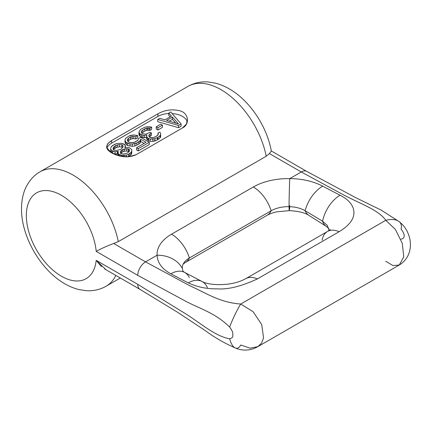<?xml version="1.0" encoding="UTF-8"?>
<svg xmlns="http://www.w3.org/2000/svg" width="432" height="432" viewBox="0 0 432 432"><rect width="100%" height="100%" fill="white"/><g stroke="black" fill="none" stroke-linecap="round" stroke-linejoin="round"><path stroke-width="0.65" d="M401.036 239.144C405.275 238.459 405.27 234.571 401.036 228.992A17.62 10.206 -26 0 0 398.758 221.357A17.62 10.206 -26 0 0 385.76 220.315C378.729 209.876 359.726 203.548 344.39 195.302L301.266 171.968L269.428 153.592L266.225 156.238L118.292 241.645L113.713 243.497C106.796 246.083 100.958 248.708 96.201 251.37A49.55 28.609 -120 0 0 42.752 190.739A49.55 28.609 -120 0 0 42.752 259.265A49.55 28.609 -120 0 0 96.201 260.356L137.759 284.348A11.011 6.356 120 0 0 139.952 289.337M306.844 171.472A11.011 6.356 120 0 0 301.266 171.968L289.748 178.621C301.811 178.648 312.795 181.154 322.704 186.127A952.069 549.682 -120 0 0 340.108 195.215C347.204 198.855 351.605 203.272 353.311 208.472C354.661 213.538 355.05 222.048 339.125 231.714L257.369 278.915C241.256 286.394 227.788 289.705 216.977 288.841C206.642 288.992 197.073 287.005 188.282 282.874A952.069 549.682 60 0 1 170.878 273.785C162.184 269.201 157.577 263.018 157.059 255.226L145.546 261.873A11.011 6.356 120 0 0 137.759 275.362L182.569 299.538C198.229 308.448 214.391 312.001 229.657 327.073C232.319 330.739 233.323 333.266 232.675 334.654C233.323 336.793 232.319 338.153 229.657 338.747A16.546 7.182 86.7 0 0 235.256 347.971C238.734 349.477 242.379 350.168 246.175 350.039C250.069 349.942 253.967 348.813 257.866 346.653L399.249 265.027C404.865 261.614 408.402 256.667 409.855 250.187C410.681 245.894 410.589 241.774 409.568 237.821C407.754 230.915 404.168 225.434 398.806 221.389L381.213 210.141L355.423 197.51L306.769 171.423A11.011 6.356 120 0 0 301.266 171.968L344.39 195.302C359.818 203.542 378.994 210.087 385.76 220.315L395.426 229.462L402.3 243.389L403.758 256.905L399.287 265.005L393.044 265.599L385.76 261.295M183.071 271.431L182.282 268.299A24.322 14.04 180 0 1 183.46 263.569A24.322 14.04 180 0 1 189.394 257.974A27.529 15.892 -120 0 0 171.553 234.187L253.309 186.986A49.55 28.609 180 0 1 289.748 178.621L301.266 171.968L269.428 153.592L266.225 156.238A66.064 38.146 -120 0 0 233.291 98.669A66.064 38.146 -120 0 0 187.963 86.395A66.064 38.146 60 0 1 233.291 98.669A66.064 38.146 60 0 1 266.225 156.238L118.292 241.645A66.064 38.146 -120 0 0 85.358 184.075A66.064 38.146 -120 0 0 40.03 171.801A66.064 38.146 60 0 1 85.358 184.075A66.064 38.146 60 0 1 118.292 241.645L113.713 243.497L145.546 261.873A11.011 6.356 120 0 0 137.759 275.362L182.569 299.538C198.229 308.448 214.391 312.001 229.657 327.073C232.319 330.739 233.323 333.266 232.675 334.654C233.323 336.793 232.319 338.153 229.657 338.747C214.434 336.285 198.293 321.127 182.666 311.98L137.759 284.348L182.666 311.98C198.293 321.127 214.434 336.285 229.657 338.747A16.546 7.182 -93.3 0 0 235.213 347.949A16.546 7.182 -93.3 0 0 240.748 345.017L250.069 348.165L257.947 346.61L261.614 343.046L263.558 337.829L261.711 324.572L253.071 311.677L240.748 304.036A16.567 1.642 115.4 0 0 229.657 327.073A16.567 1.642 -64.6 0 1 240.748 304.036C219.656 302.519 206.064 292.988 189.853 285.763L145.546 261.873L189.853 285.763C206.096 292.95 219.208 302.405 240.748 304.036L385.76 220.315L395.426 229.462L402.3 243.389L403.758 256.905L399.287 265.005M257.947 346.61L261.614 343.046L263.558 337.829L261.711 324.572L253.071 311.677L240.748 304.036L385.76 220.315A17.62 10.206 154 0 1 398.736 221.341M105.732 269.525L96.201 260.356L137.759 284.348A11.011 6.356 120 0 0 140.038 289.391L104.566 268.909M182.282 268.299A27.529 22.469 177.2 0 0 157.059 255.226A49.55 28.609 180 0 1 171.553 234.187A27.529 15.892 60 0 1 189.394 257.974L271.145 210.773A27.529 15.892 60 0 1 267.068 215.32A27.529 15.892 -120 0 0 271.145 210.773L189.394 257.974A27.529 15.892 60 0 1 185.317 262.521A27.529 15.892 -120 0 0 189.394 257.974A24.322 14.04 0 0 0 182.282 268.299A27.529 22.469 177.2 0 0 157.059 255.226L145.546 261.873L113.713 243.497C106.796 246.083 100.958 248.708 96.201 251.37L137.759 275.362L96.201 251.37A49.55 28.609 -120 0 0 42.752 190.739A49.55 28.609 -120 0 0 42.752 259.265A49.55 28.609 -120 0 0 96.201 260.356L101.531 266.728M115.83 275.411A66.064 38.146 60 0 1 106.094 286.232A66.064 38.146 -120 0 0 115.83 275.411M308.993 215.433A27.529 15.331 -58.3 0 1 305.111 210.724C300.721 208.175 295.364 206.825 289.035 206.663A27.529 0.637 90.9 0 0 289.3 210.638C298.35 211.129 304.889 212.711 308.918 215.39A27.529 15.331 -58.3 0 1 305.111 210.724L322.553 221.173A27.529 14.899 122.9 0 0 326.311 226.384A27.529 14.899 122.9 0 0 326.338 226.406M201.965 281.464A27.529 16.826 116.9 0 0 188.282 282.874A952.069 549.682 60 0 1 170.878 273.785C162.184 269.201 157.577 263.018 157.059 255.226A49.55 28.609 180 0 1 171.553 234.187L253.309 186.986A27.529 15.892 60 0 1 271.145 210.773A24.322 14.04 180 0 1 289.035 206.663C295.364 206.825 300.721 208.175 305.111 210.724A27.529 16.438 -61.8 0 1 322.704 186.127A952.069 549.682 -120 0 0 340.108 195.215A27.529 16.826 116.9 0 0 322.553 221.173A27.529 14.899 122.9 0 0 326.327 226.4L328.887 228.571M322.137 240.214A27.529 15.892 60 0 1 327.623 231.406A27.529 15.892 60 0 1 339.125 231.714C355.05 222.048 354.661 213.538 353.311 208.472C351.605 203.272 347.204 198.855 340.108 195.215A27.529 16.826 116.9 0 0 322.553 221.173L305.111 210.724A27.529 16.438 -61.8 0 1 322.704 186.127C312.795 181.154 301.811 178.648 289.748 178.621A27.529 0.637 90.9 0 0 289.035 206.663A24.322 14.04 0 0 0 271.145 210.773A27.529 15.892 -120 0 0 253.309 186.986A49.55 28.609 180 0 1 289.748 178.621A27.529 0.637 90.9 0 0 289.035 206.663A27.529 0.637 90.9 0 0 289.3 210.638A27.529 0.637 90.9 0 0 289.748 205.589M157.928 113.81L157.928 116.413L111.602 143.159L111.602 140.557L157.928 113.81L157.928 116.413L111.602 143.159A17.345 10.012 0 0 0 106.855 148.279A17.345 10.012 180 0 1 111.602 143.159L111.602 140.557C104.404 145.39 105.122 149.85 113.762 153.932C121.667 157.486 129.125 157.75 136.129 154.715L182.455 127.969C190.388 124.049 188.195 112.979 180.284 110.905C172.384 108.896 164.932 109.863 157.928 113.81L111.602 140.557L107.563 143.878L106.612 147.501L111.251 152.615L119.259 155.855L128.266 156.832L136.129 154.715L182.455 127.969L186.484 123.973L187.445 118.724M271.312 151.135L269.428 153.592M157.928 116.413A17.345 10.012 180 0 1 168.766 113.513A17.345 10.012 0 0 0 157.928 116.413M172.082 113.54A17.345 10.012 180 0 1 187.304 121.862A17.345 10.012 0 0 0 172.082 113.54M181.094 126.187L178.497 127.688L157.734 121.694L178.497 127.688L181.094 126.187L181.094 123.941L178.497 125.442L178.497 127.688L178.497 125.442L157.734 119.448L157.734 121.694L157.734 119.448L159.678 118.325L164.954 119.869L171.445 116.122L168.766 113.076L168.766 115.328L170.132 116.878L168.766 115.328L168.766 113.076L170.71 111.953L181.094 123.941L181.094 126.187M157.885 130.021L156.227 129.065L157.885 130.021L157.885 127.775L162.427 125.15L160.769 124.195L156.227 126.819L157.885 127.775L156.227 126.819L156.227 129.065L156.227 126.819L160.769 124.195L162.427 125.15L162.427 127.402L157.885 130.021L162.427 127.402L162.427 125.15L157.885 127.775L157.885 130.021M151.648 129.416L150.023 130.356L146.745 130.334L144.79 131.08L141.815 133.105L144.79 131.08L146.745 130.334L150.023 130.356L151.648 129.416L151.648 127.17L148.684 126.581L145.087 127.127L140.864 129.184L139.898 130.124L138.953 132.203L139.968 133.915L142.943 135.254L144.585 135.454L146.869 134.903L146.567 136.226L146.912 137.171L148.576 138.505L150.223 139.082L154.807 138.731L158.058 137.241L159.997 135.74L160.634 134.606L160.607 133.094L159.602 132.138L157.982 133.078L158.328 134.023L158.015 134.968L156.724 136.096L153.473 137.592L151.837 137.77L149.531 137.187L148.856 136.048L148.846 135.292L150.125 133.785L151.427 133.034L150.098 132.268L146.524 133.952L144.887 134.131L142.916 133.742L141.253 132.408L141.556 131.085L142.846 129.956L146.745 128.088L150.023 128.104L151.648 127.17L151.648 129.416M151.427 135.281L149.375 136.917L151.427 135.281L151.427 133.034L151.427 135.281M160.634 136.852L159.997 137.986L158.058 139.487L154.807 140.983L152.847 141.35L150.223 141.334L148.576 140.756L146.912 139.417L146.567 138.472L146.912 139.417L148.576 140.756L150.223 141.334L152.847 141.35L157.41 139.86L159.997 137.986L160.634 136.852L160.634 134.606L160.634 136.852M146.567 137.219L144.585 137.7L141.291 136.922L139.968 136.161L138.953 134.449L139.298 135.4L138.953 132.203L138.953 134.449L138.953 132.203L139.898 130.124L140.864 129.184L145.087 127.127L148.684 126.581L151.648 127.17L150.023 128.104L150.023 130.356L150.023 128.104L149.035 127.91L149.035 130.156L149.035 127.91L147.728 127.904L147.728 130.151L147.728 127.904L146.745 128.088L146.745 130.334L146.745 128.088L144.79 128.833L144.79 131.08L144.79 128.833L142.846 129.956L142.846 132.203L142.846 129.956L141.556 131.085L141.556 132.916L141.556 131.085L141.237 131.647L141.588 132.975L142.916 133.742L144.887 134.131L146.524 133.952L150.098 132.268L151.427 133.034L150.125 133.785L150.125 136.031L150.125 133.785L148.846 135.292L149.531 137.187L150.196 137.57L153.473 137.592L155.428 136.847L158.015 134.968L158.328 134.023L157.982 133.078L157.982 135L157.982 133.078L159.602 132.138L160.607 133.094L160.634 134.606L159.997 135.74L159.997 137.986L159.997 135.74L158.058 137.241L158.058 139.487L158.058 137.241L157.41 137.614L157.41 139.86L157.41 137.614L154.807 138.731L154.807 140.983L154.807 138.731L152.847 139.099L152.847 141.35L152.847 139.099L150.223 139.082L150.223 141.334L150.223 139.082L148.576 138.505L148.576 140.756L148.576 138.505L147.911 138.127L147.911 140.373L147.911 138.127L146.912 137.171L146.912 139.417L146.567 136.226L146.567 138.472L146.869 134.903L144.585 135.454L144.585 137.7L146.567 137.219M149.299 144.542L138.267 150.914L136.615 149.958L138.267 150.914L149.299 144.542L149.299 142.295L140.686 137.322L138.413 138.634L138.11 139.957L135.2 142.02L131.933 142.76L128.974 142.171L127.64 141.032L127.294 140.081L127.607 139.136L128.569 138.197L132.149 136.512L133.785 136.334L135.756 136.728L137.705 135.599L135.729 135.211L133.429 135.005L128.86 136.118L125.626 138.37L124.994 139.876L125.35 141.205L126.355 142.538L129.989 143.883L132.284 144.088L136.852 142.976L140.092 140.724L140.719 139.217L146.021 142.279L136.615 147.706L138.267 148.667L149.299 142.295L149.299 144.542M144.072 143.402L140.719 141.464L140.092 142.976L138.802 144.104L134.903 145.973L132.284 146.335L127.683 145.546L126.355 144.785L125.35 143.451L124.994 142.128L125.35 143.451L126.355 144.785L127.683 145.546L132.284 146.335L134.903 145.973L138.802 144.104L140.092 142.976L140.719 141.464L144.072 143.402M137.705 137.851L135.756 138.974L133.785 138.58L132.149 138.764L130.518 139.32L127.791 141.205L130.518 139.32L132.149 138.764L133.785 138.58L135.756 138.974L137.705 137.851L137.705 135.599L137.705 137.851M131.755 153.144L131.123 154.656L127.683 156.854L131.123 154.656L131.755 153.144L131.733 149.758L129.73 147.857L127.759 147.463L124.81 147.636L125.431 145.746L124.421 144.418L121.122 143.262L116.543 143.613L114.588 144.358L111.348 146.61L110.722 148.117L110.743 149.256L111.748 150.584L115.047 151.74L118.319 151.384L118.022 153.085L118.703 154.224L122.002 155.38L126.581 155.029L128.536 154.283L131.123 152.404L131.755 150.898L131.755 153.144M118.152 155.552L118.001 154.197L118.152 155.552M118.001 153.689L115.047 153.986L112.741 153.409L110.743 151.502L110.722 150.368L110.743 151.502L112.741 153.409L115.047 153.986L118.001 153.689M175.802 123.147L172.444 119.324L169.187 121.203L172.444 119.324L175.802 123.147M117.547 147.188L115.916 147.749L113.654 149.44L115.916 147.749L117.547 147.188L117.547 144.941L119.507 144.574L121.808 144.779L122.801 145.352L123.152 146.68L121.554 148.754L120.253 149.504L116.667 150.428L114.367 150.223L113.373 149.65L113.022 148.322L114.62 146.248L117.547 144.941L115.916 145.503L115.916 147.749L115.916 145.503L114.62 146.248L114.62 148.5L114.62 146.248L113.654 147.188L113.654 149.44L113.654 147.188L113.022 148.322L113.373 149.65L114.367 150.223L116.667 150.428L120.253 149.504L121.554 148.754L123.152 146.68L122.801 145.352L122.801 147.307L122.801 145.352L121.808 144.779L121.808 147.026L119.507 146.826L117.547 147.188L119.507 146.826L121.808 147.026L122.677 147.528L121.808 147.026L121.808 144.779L119.507 144.574L119.507 146.826L119.507 144.574L117.547 144.941L117.547 147.188M129.119 151.659L126.797 151.033L124.508 151.205L122.877 151.767L120.636 153.43L122.877 151.767L124.508 151.205L126.797 151.033L129.119 151.659M178.497 125.442L181.094 123.941L170.71 111.953L168.766 113.076L171.445 116.122L164.954 119.869L159.678 118.325L157.734 119.448L178.497 125.442M178.47 123.925L166.606 120.447L172.444 117.077L178.47 123.925L172.444 117.077L172.444 119.324L172.444 117.077L166.606 120.447L178.47 123.925M126.878 153.328L122.958 154.062L120.652 153.479L120.307 152.528L120.614 151.205L122.877 149.515L126.797 148.786L129.103 149.364L129.449 150.314L129.146 151.637L126.878 153.328L129.146 151.637L129.449 150.314L129.103 149.364L129.103 151.616L129.103 149.364L128.439 148.986L128.439 151.232L128.439 148.986L126.797 148.786L126.797 151.033L126.797 148.786L124.508 148.959L124.508 151.205L124.508 148.959L122.877 149.515L122.877 151.767L122.877 149.515L121.581 150.266L121.581 152.512L121.581 150.266L120.614 151.205L120.614 153.365L120.614 151.205L120.307 152.528L120.652 153.479L122.958 154.062L126.878 153.328M142.943 137.5L144.585 137.7L144.585 135.454L142.943 135.254L142.943 137.5L142.943 135.254L141.291 134.676L141.291 136.922L142.943 137.5M139.968 136.161L141.291 136.922L141.291 134.676L139.968 133.915L139.968 136.161L139.968 133.915L139.298 133.153L139.298 135.4L139.968 136.161M138.11 139.957L138.413 138.634L140.686 137.322L149.299 142.295L138.267 148.667L138.267 150.914L138.267 148.667L136.615 147.706L136.615 149.958L136.615 147.706L146.021 142.279L140.719 139.217L140.719 141.464L140.719 139.217L140.092 140.724L140.092 142.976L140.092 140.724L138.802 141.853L138.802 144.104L138.802 141.853L136.852 142.976L136.852 145.228L136.852 142.976L134.903 143.721L134.903 145.973L134.903 143.721L132.284 144.088L132.284 146.335L132.284 144.088L129.989 143.883L129.989 146.129L129.989 143.883L127.683 143.3L127.683 145.546L127.683 143.3L126.355 142.538L126.355 144.785L126.355 142.538L125.35 141.205L125.35 143.451L124.994 139.876L124.994 142.128L124.994 139.876L125.626 138.37L128.86 136.118L130.815 135.373L133.429 135.005L137.705 135.599L135.756 136.728L135.756 138.974L135.756 136.728L133.785 136.334L133.785 138.58L133.785 136.334L132.149 136.512L132.149 138.764L132.149 136.512L130.518 137.074L130.518 139.32L130.518 137.074L128.569 138.197L128.569 140.443L128.569 138.197L127.607 139.136L127.607 140.935L127.607 139.136L127.294 140.081L128.309 141.793L130.291 142.56L133.569 142.582L137.144 140.897L138.11 139.957M125.129 147.577L125.129 147.069L124.81 147.636L127.759 147.463L129.73 147.857L131.733 149.758L131.755 150.898L131.123 152.404L131.123 154.656L131.123 152.404L129.832 153.533L129.832 155.785L129.832 153.533L128.536 154.283L128.536 156.53L128.536 154.283L126.581 155.029L126.581 156.865L126.581 155.029L123.968 155.39L123.968 156.703L123.968 155.39L122.002 155.38L122.002 156.433L122.002 155.38L119.696 154.796L119.696 155.963L119.696 154.796L118.703 154.224L118.703 155.704L118.703 154.224L118.022 153.085L118.022 155.331L118.001 151.951L118.001 154.197L118.319 151.384L117.342 151.567L117.342 153.814L117.342 151.567L115.047 151.74L115.047 153.986L115.047 151.74L112.741 151.162L112.741 153.409L112.741 151.162L111.748 150.584L111.748 152.831L111.748 150.584L110.743 149.256L110.743 151.502L110.722 148.117L110.722 150.368L110.722 148.117L111.348 146.61L112.639 145.481L116.543 143.613L121.122 143.262L123.428 143.845L125.431 145.746L125.431 147.523L125.431 145.746L125.129 147.577M322.553 221.173L327.321 225.434L329.049 230.494M339.125 231.714L257.369 278.915A27.529 15.892 -120 0 0 245.77 278.662L327.526 231.46A27.529 15.892 60 0 1 339.125 231.714M207.403 287.653A27.529 16.826 116.9 0 0 201.917 281.437A27.529 16.826 116.9 0 0 188.282 282.874C197.073 287.005 206.642 288.992 216.977 288.841C227.788 289.705 241.256 286.394 257.369 278.915A27.529 15.892 -120 0 0 245.867 278.602M189.313 277.582A27.529 16.438 -61.8 0 0 184.507 272.349A27.529 16.438 -61.8 0 0 170.878 273.785A27.529 16.438 -61.8 0 1 184.583 272.387L201.917 281.437C207.268 284.261 215.757 285.196 227.378 284.229C236.682 282.89 240.732 281.281 245.77 278.662M306.769 171.423L271.296 150.946M235.24 347.965C224.035 342.954 214.121 337.219 205.508 330.755L177.557 312.26L140.038 289.391M120.334 278.014L106.094 286.232C99.959 289.683 93.317 291.163 86.184 290.682L79.083 289.597C73.17 288.149 67.462 285.622 61.949 282.031C39.679 267.743 22.669 237.519 21.6 212.231C21.238 205.74 21.881 199.6 23.522 193.817C25.418 186.327 31.482 176.413 40.03 171.801L187.963 86.395C194.189 82.895 200.923 81.421 208.165 81.961L215.374 83.128C226.174 86.011 236.099 92.081 245.155 101.331C251.062 107.347 256.181 114.178 260.512 121.819C265.853 131.285 269.46 141.016 271.334 151M183.082 264.136L185.317 262.521L267.068 215.32C270.189 213.543 274.433 212.279 276.674 211.847L289.3 210.638M308.918 215.384L326.327 226.4M330.269 229.5L327.526 231.46M184.583 272.387L182.795 271.199"/></g></svg>
